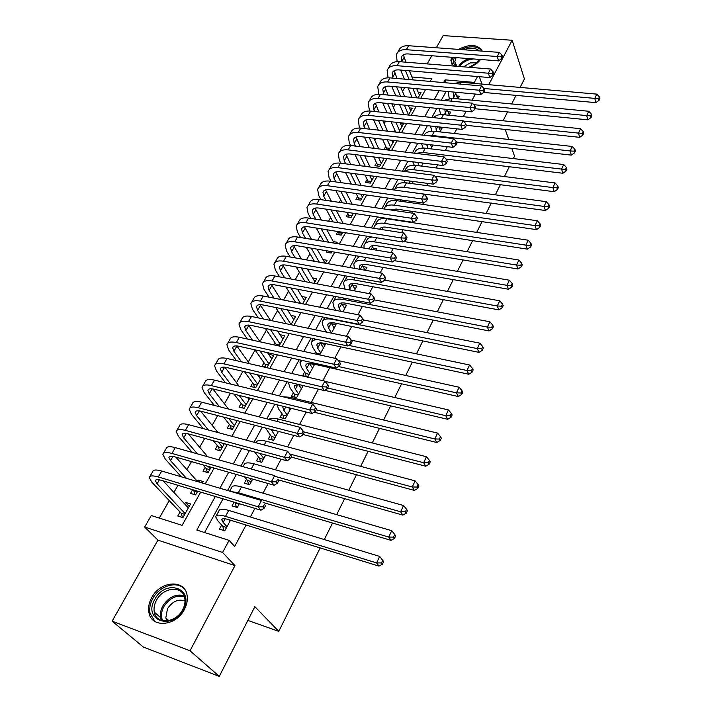 <?xml version="1.0" encoding="UTF-8"?>
<svg xmlns="http://www.w3.org/2000/svg" width="712" height="712" viewBox="0 0 712 712"><rect width="100%" height="100%" fill="white"/><g stroke="black" fill="none" stroke-linecap="round" stroke-linejoin="round"><path stroke-width="1.07" d="M451.542 57.263L450.883 60.538L453.491 66.029M469.413 67.311C474.263 65.593 477.983 62.985 480.556 59.496M151.692 597.644C148.95 602.717 148.025 607.665 148.924 612.498C151.238 628.385 176.051 626.4 184.39 609.428C186.927 604.586 187.826 599.878 187.087 595.312C184.969 579.007 160.245 580.805 151.692 597.644M520.098 87.416L524.415 78.961L512.151 40.264L443.184 35.6L436.305 47.757M431.792 55.75L427.173 63.902M320.169 547.937L278.775 631.366L254.869 606.686L219.269 676.4L143.352 647.021L112.122 621.167L190.033 650.759L234.96 565.604L222.589 552.459L144.661 527.04L151.273 515.515L182.103 525.358L200.677 492.108M234.96 565.604L157.93 540.141L112.122 621.167M157.93 540.141L144.661 527.04M404.701 87.558L402.485 91.439M395.204 104.21L393.389 107.405M385.548 121.156L384.133 123.639M375.731 138.386L374.726 140.139M365.728 155.928L365.167 156.916M350.571 182.512L349.797 183.874M340.683 199.858L339.259 202.359M330.626 217.507L328.535 221.183M320.4 235.45L317.605 240.353M309.987 253.712L306.472 259.88M299.396 272.296L295.133 279.772M288.609 291.208L283.572 300.046M277.635 310.459L271.797 320.703M266.466 330.065L259.88 341.609M255.092 350.019L248.283 361.954M242.925 371.361L236.464 382.682M230.448 393.255L224.431 403.802M217.712 415.577L212.158 425.322M204.736 438.352L199.654 447.261M191.492 461.59L186.909 469.617M177.973 485.299L173.915 492.419M169.242 500.607L159.292 518.078M219.269 676.4L190.033 650.759M457.852 98.852L459.284 96.2L456.659 95.951M449.005 115.246L450.723 112.06L448.008 111.784M440.016 131.907L442.027 128.178L439.215 127.875M430.867 148.861L432.932 145.034M421.566 166.101L423.186 163.093M412.106 183.634L413.272 181.48M402.476 201.487L403.17 200.197M376.23 250.126L376.915 248.844L373.213 248.23M365.345 270.284L366.965 267.294L363.093 266.617M354.264 290.834L356.837 286.064L352.778 285.316M342.962 311.776L346.522 305.172L342.276 304.344M331.436 333.136L336.028 324.619L331.561 323.702M319.679 354.923L325.348 344.421L320.631 343.415M304.594 372.082L302.653 375.66L307.842 376.862L314.464 364.589L309.489 363.467M293.406 392.721L291.43 396.37L296.637 397.625L303.152 385.557M282.005 413.743L279.994 417.463L285.218 418.781L290.914 408.234M270.391 435.157L268.344 438.948L273.586 440.345L278.428 431.374M258.563 456.988L256.462 460.851L261.731 462.311L265.683 454.995M246.494 479.238L244.358 483.172L249.654 484.703L252.671 479.105M234.079 502.129L232.023 505.929L237.336 507.531L239.383 503.722M189.187 506.401L185.458 502.378L184.604 503.9M180.038 512.008L177.795 516.004L182.913 517.615L190.567 503.954L185.458 502.378M200.117 482.371L198.043 480.03L197.304 481.33M192.605 489.687L190.522 493.389L195.613 494.929L197.696 491.218M205.163 467.366L203 471.202L208.082 472.67L211.144 467.214M217.374 445.668L215.255 449.432L220.32 450.838L224.316 443.701M229.362 424.37L227.279 428.063L232.326 429.407L237.221 420.659M249.325 399.067L248.283 397.67M241.128 403.464L239.081 407.095L244.109 408.368L249.876 398.07M260.699 378.757L257.94 374.904M252.68 382.931L250.668 386.5L255.679 387.711L262.283 375.927M271.868 358.812L268.718 354.434M264.018 362.773L262.052 366.28L267.045 367.428L273.764 355.439L268.78 354.318M275.161 342.979L274.075 344.902M327.013 250.847L326.247 252.208L331.125 253.045L331.89 251.683M337.88 231.525L336.313 234.319L341.173 235.111L342.739 232.308M347.919 213.689L346.201 216.733L351.043 217.48L353.401 213.28M357.62 196.45L355.938 199.449L360.753 200.143L363.859 194.599M367.161 179.495L365.505 182.441L370.311 183.1L374.138 176.256M376.55 162.817L374.913 165.718L379.701 166.332L384.24 158.233M385.779 146.405L384.177 149.262L388.939 149.832L394.154 140.531M394.866 130.269L393.95 131.889M202.288 483.012L203.125 481.526L198.043 480.03M279.051 345.996L284.8 335.735L279.923 334.685M290.977 324.708L295.64 316.377L291.012 315.434M302.68 303.819L306.302 297.358L301.888 296.503M314.152 283.332L316.769 278.668L312.568 277.894M325.42 263.226L327.057 260.298L323.043 259.595M336.473 243.495L337.168 242.249L333.332 241.608M398.693 132.423L403.419 123.995L400.491 123.683M408.43 115.041L412.275 108.18L409.453 107.895M418.006 97.962L420.997 92.622L418.264 92.364M215.318 496.504L196.815 530.048L229.077 540.355L234.675 546.46L246.076 525.029M250.339 517.001L254.923 508.386M263.022 493.167L268.148 483.537M275.446 469.813L281.089 459.204M287.621 446.913L293.771 435.37M299.565 424.468L306.187 412.017M311.278 402.449L318.353 389.144M322.874 380.662L329.781 367.668M334.791 358.243L340.843 346.869M346.477 336.278L351.701 326.461M357.94 314.74L362.363 306.418M369.172 293.62L372.83 286.74M380.19 272.91L383.109 267.427M390.995 252.591L393.202 248.452M401.604 232.655L403.117 229.807M412.008 213.093L412.862 211.5M417.072 203.57L417.766 202.279M426.639 185.592L427.796 183.411M436.038 167.925L437.649 164.89M445.276 150.561L447.323 146.708M454.354 133.491L456.828 128.845M463.281 116.706L466.164 111.294M472.065 100.205L475.331 94.055M446.166 91.376L441.333 100.196M436.857 108.375L431.873 117.48M427.387 125.668L422.243 135.066M417.748 143.272L412.435 152.964M407.932 161.188L402.458 171.191M397.946 179.433L392.285 189.757M387.773 198.007L381.935 208.66M377.413 216.92L371.388 227.911M366.858 236.188L360.646 247.527M356.107 255.822L349.699 267.516M345.16 275.82L338.547 287.888M333.99 296.201L327.173 308.661M322.616 316.974L315.576 329.834M311.019 338.156L303.748 351.425M299.191 359.756L291.689 373.444M287.123 381.783L279.389 395.908M274.823 404.247L266.831 418.834M262.265 427.173L254.024 442.223M249.458 450.562L240.95 466.102M236.384 474.441L227.591 490.488M223.034 498.818L204.566 532.532M221.663 525.038L219.447 529.132L224.77 530.805L230.492 520.205M315.585 351.817L314.517 353.793M511.803 148.354L514.518 156.168L513.325 158.589M509.276 166.733L504.408 176.549M500.358 184.711L495.338 194.83M491.28 203.018L486.109 213.44M482.033 221.655L476.702 232.397M472.626 240.629L467.125 251.701M463.031 259.951L457.371 271.37M453.268 279.629L447.43 291.404M443.327 299.681L437.302 311.82M433.19 320.115L426.978 332.629M422.857 340.932L416.458 353.837M412.328 362.159L405.733 375.464M401.595 383.795L394.786 397.51M390.648 405.858L383.635 420.009M379.487 428.366L372.251 442.953M368.095 451.319L360.637 466.36M356.481 474.735L348.782 490.257M344.626 498.64L336.678 514.643M332.522 523.035L324.325 539.545M247.865 620.401L278.775 631.366M488.717 84.675L512.151 40.264M481.953 84.087L479.336 76.691M477.521 76.54L474.379 82.405L445.08 79.86L443.567 82.601M474.753 83.455L474.379 82.405M229.077 540.355L222.589 552.459M505.226 129.433L508.715 139.472M516.031 95.372L511.652 103.952M507.576 111.935L503.064 120.773M430.146 81.408L431.668 78.685L411.954 76.976M205.27 483.893L214.107 468.069M218.709 459.845L227.27 444.51M231.872 436.278L240.167 421.424M244.768 413.191L252.813 398.8M257.415 390.568L265.202 376.612M269.803 368.38L277.36 354.861M281.952 346.637L289.277 333.536M293.869 325.313L300.971 312.613M305.564 304.389L312.435 292.08M317.027 283.865L323.693 271.94M328.276 263.734L334.738 252.173M339.312 243.976L345.578 232.762M350.153 224.574L356.223 213.707M360.788 205.537L366.68 194.999M371.237 186.838L376.942 176.629M381.498 168.477L387.025 158.58M391.573 150.446L396.931 140.851M401.47 132.735L406.668 123.434M411.198 115.326L416.235 106.311M420.748 98.22L425.634 89.489M439.09 90.727L434.24 99.52M429.745 107.663L424.744 116.732M420.24 124.894L415.078 134.256M410.575 142.436L405.244 152.101M400.723 160.289L395.231 170.257M390.701 178.463L385.032 188.751M380.502 196.966L374.645 207.584M370.107 215.816L364.072 226.763M359.524 235.005L353.294 246.308M348.738 254.558L342.312 266.217M337.755 274.485L331.125 286.509M326.559 294.777L319.715 307.183M315.149 315.469L308.091 328.276M303.517 336.562L296.237 349.77M291.662 358.065L284.141 371.7M279.567 379.994L271.806 394.065M267.231 402.369L259.221 416.885M254.647 425.189L246.379 440.176M241.804 448.471L233.269 463.939M228.694 472.243L219.892 488.209M446.228 82.832L445.08 79.86M290.229 409.498L289.01 407.762M301.452 388.707L298.586 384.48M482.327 51.122C477.77 44.251 469.858 43.672 458.59 49.386M230.136 520.864L229.202 519.804M226.986 526.702L223.15 522.448L221.77 519.84C222.046 518.443 224.236 518.336 228.33 519.538L378.953 566.111L376.595 562.925L225.508 516.369C219.385 514.589 216.11 514.74 215.7 516.832L217.801 520.784L222.785 526.266L226.576 527.458M223.969 530.556L222.785 526.266M381.49 562.934L382.424 564.216L383.643 561.608L382.709 560.326L381.49 562.934L376.595 562.925L379.656 556.41L228.739 510.415C222.616 508.653 219.34 508.831 218.913 510.949L216.297 515.746M379.656 556.41L382.709 560.326M382.424 564.216L378.953 566.111M182.468 517.473L181.204 513.236L184.737 514.349M185.147 513.61L157.085 483.813L155.385 480.733C155.661 479.399 157.681 479.274 161.428 480.342L260.984 510.201L258.127 506.793L158.278 476.96C152.68 475.376 149.671 475.58 149.253 477.565L151.852 482.229L181.204 513.236M188.342 507.914L163.155 480.858M263.057 506.837L264.197 508.208L265.532 505.68L264.392 504.318L263.057 506.837L258.127 506.793L261.473 500.483L161.722 471.033C156.124 469.475 153.116 469.697 152.68 471.709L149.894 476.479M264.392 504.318L265.532 505.68M264.197 508.208L260.984 510.201M183.118 609.517C172.117 631.259 142.373 620.063 154.842 599.317C165.602 578.224 195.132 588.423 183.118 609.517M156.489 600.243C154.317 604.283 153.578 608.226 154.29 612.062C156.142 624.816 175.98 623.249 182.655 609.686C184.702 605.787 185.414 602.005 184.809 598.329C183.091 585.317 163.297 586.759 156.489 600.243M166.991 620.935L165.816 617.927L167.489 608.716C172.429 601.311 178.276 598.73 185.031 600.964M184.399 589.002C177.003 580.413 159.452 585.771 152.777 598.569C150.063 603.607 149.146 608.52 150.036 613.308L154.949 621.487M455.956 66.225C453.268 63.964 452.77 61.054 454.478 57.494M463.788 49.769L465.603 49.128C471.522 47.508 476.061 48.105 479.229 50.899M456.098 57.619L454.772 61.828L456.953 66.305M463.601 66.839L470.098 62.932L477.129 62.674M482.033 51.104C478.758 46.85 473.204 45.746 465.372 47.793L461.029 49.564M452.627 57.352L451.444 61.766L451.835 64.107M479.746 59.434L477.049 62.754L469.101 67.284M477.058 62.745L479.461 59.407M476.346 50.686L467.998 50.071M236.375 507.238L235.289 503.17L239.072 504.31M234.497 502.254L235.289 503.17M263.137 502.494L391.013 540.346L388.734 537.071L238.333 492.731L231.471 491.627M393.576 537.097L394.475 538.414L395.667 535.86L394.768 534.543L393.576 537.097L388.734 537.071L391.733 530.698L241.502 486.892C235.396 485.228 232.103 485.504 231.605 487.729L229.753 491.12M391.733 530.698L394.768 534.543M394.475 538.414L391.013 540.346M251.781 480.751L249.743 478.268M248.541 484.382L247.553 480.52L251.327 481.597M244.447 476.755L247.553 480.52M277.92 479.754L402.823 515.114L400.616 511.768L275.348 476.453M405.404 511.812L406.276 513.156L407.442 510.655L406.57 509.311L405.404 511.812L400.616 511.768L403.553 505.52L254.006 463.832C247.927 462.257 244.608 462.631 244.056 464.963L243.095 466.707M403.553 505.52L406.57 509.311M406.276 513.156L402.823 515.114M263.823 458.439L259.933 453.419M260.494 461.963L259.586 458.297L263.342 459.329M254.629 451.978L259.586 458.297M291.199 457.068L414.384 490.417L412.257 486.99L289.757 453.989M416.983 487.053L417.828 488.423L418.968 485.976L418.122 484.605L416.983 487.053L412.257 486.99L415.132 480.876L266.27 441.226C260.218 439.731 256.881 440.203 256.258 442.633L256.169 442.802M415.132 480.876L418.122 484.605M417.828 488.423L414.384 490.417M275.642 436.536L271.085 429.47M272.224 439.98L271.397 436.492L275.135 437.471M265.487 428.01L271.397 436.492M303.116 434.507L425.714 466.218L423.658 462.729L303.757 431.873M428.321 462.8L429.14 464.206L430.253 461.812L429.443 460.406L428.321 462.8L423.658 462.729L426.47 456.739L278.303 419.057C273.666 417.926 270.551 418.033 268.967 419.377M426.47 456.739L429.443 460.406M429.14 464.206L425.714 466.218M195.008 494.742L193.851 490.728L197.375 491.787M186.428 478.331L170.515 460.628L168.904 457.46C169.225 456.054 171.263 455.858 175.001 456.873L274.182 485.264L271.406 481.775L171.939 453.428C166.359 451.933 163.324 452.227 162.843 454.318L165.3 459.115L181.275 476.809M193.032 489.82L193.851 490.728M197.571 481.615L175.784 457.095M276.283 481.837L277.377 483.234L278.686 480.769L277.582 479.372L276.283 481.837L271.406 481.775L274.681 475.607L175.312 447.625C169.732 446.139 166.697 446.46 166.19 448.578L163.511 453.161M277.582 479.372L278.686 480.769M277.377 483.234L274.182 485.264M207.326 472.457L206.266 468.638L209.782 469.653M197.375 453.838L183.687 437.898L182.156 434.64C182.53 433.172 184.577 432.914 188.306 433.866L287.096 460.842L284.408 457.282L185.334 430.368C179.762 428.953 176.701 429.336 176.158 431.525L178.49 436.465L192.231 452.387M203.036 464.892L206.266 468.638M210.245 468.825L208.118 466.351M207.708 456.748L188.288 433.866M289.223 457.362L290.291 458.786L291.564 456.374L290.505 454.95L289.223 457.362L284.408 457.282L287.621 451.239L188.635 424.672C183.073 423.275 180.002 423.685 179.442 425.901L176.87 430.306M287.621 451.239L290.505 454.95M290.291 458.786L287.096 460.842M219.412 450.589L218.451 446.967L221.948 447.928M208.411 429.986L196.601 415.603L195.15 412.266C195.56 410.735 197.625 410.423 201.345 411.322L299.752 436.928L297.144 433.305L198.452 407.762C192.899 406.427 189.819 406.899 189.214 409.178L191.421 414.242L203.285 428.606M213.262 440.683L218.451 446.967M222.438 447.056L218.335 442.072M218.041 432.567L200.642 411.153M301.897 433.394L302.938 434.845L304.184 432.478L303.152 431.027L301.897 433.394L297.144 433.305L300.286 427.387L201.692 402.182C196.147 400.865 193.059 401.354 192.436 403.66L189.962 407.896M300.286 427.387L303.152 431.027M302.938 434.845L299.752 436.928M231.293 429.131L230.403 425.687L233.892 426.604M219.483 406.73L209.266 393.745L207.895 390.318C208.349 388.734 210.423 388.36 214.125 389.215L312.141 413.494L309.622 409.809L211.322 385.601C205.786 384.338 202.68 384.889 202.012 387.266L204.104 392.445L214.365 405.422M223.621 417.116L230.403 425.687M234.399 425.696L228.694 418.433M228.499 409.035L212.861 388.939M314.312 409.916L315.318 411.394L316.546 409.08L315.541 407.602L314.312 409.916L309.622 409.809L312.693 404.015L214.499 380.128C208.963 378.882 205.857 379.46 205.172 381.855L202.795 385.922M312.693 404.015L315.541 407.602M315.318 411.394L312.141 413.494M290.096 409.747L288.627 407.673M287.23 415.052L283.901 410.397L282.86 407.415L283.465 406.392M283.741 418.407L282.984 415.087L286.705 416.031M277.03 404.799L278.65 409.089L282.984 415.087M314.081 412.212L436.812 442.517L434.818 438.966L316.155 409.818M439.429 439.055L440.221 440.479L441.315 438.129L440.523 436.705L439.429 439.055L434.818 438.966L437.568 433.101L290.104 397.305L282.993 396.789M437.568 433.101L440.523 436.705M440.221 440.479L436.812 442.517M242.952 408.074L242.142 404.799L245.613 405.68M230.537 384.026L221.69 372.296L220.4 368.798C220.88 367.152 222.972 366.725 226.665 367.526L324.289 390.541L321.842 386.794L223.942 363.859C218.424 362.675 215.3 363.316 214.57 365.772L216.537 371.068L225.428 382.78M234.061 394.145L242.142 404.799M246.147 404.728L239.116 395.4M249.049 399.539L247.518 397.483M239.01 386.091L224.912 367.205M326.479 386.919L327.449 388.423L328.65 386.144L327.68 384.649L326.479 386.919L321.842 386.794L324.85 381.116L227.057 358.492C221.539 357.326 218.415 357.985 217.676 360.459L215.389 364.375M324.85 381.116L327.68 384.649M327.449 388.423L324.289 390.541M301.425 388.752L298.515 384.462M298.613 393.967L295.364 389.242L294.385 386.189L298.034 384.355L295.364 389.242M295.044 397.243L294.35 394.083L298.061 394.982M289.143 382.255L288.645 383.376L290.14 387.995L294.35 394.083M324.636 390.31L447.679 419.297L445.757 415.683L327.662 388.022M450.313 415.781L451.079 417.232L452.147 414.936L451.39 413.485L450.313 415.781L445.757 415.683L448.453 409.934L325.064 381.383M448.453 409.934L451.39 413.485M451.079 417.232L447.679 419.297M254.415 387.408L253.668 384.293L257.13 385.121M241.546 361.847L233.883 351.256L232.664 347.687C233.18 345.988 235.289 345.507 238.965 346.263L336.189 368.042L333.812 364.241L236.313 342.543C230.813 341.431 227.671 342.143 226.888 344.679L228.748 350.09L236.455 360.673M244.519 371.735L253.668 384.293M257.682 384.133L249.565 372.928M260.53 379.051L257.486 374.797M249.529 363.69L236.793 345.925M338.396 364.384L339.339 365.906L340.523 363.681L339.579 362.15L338.396 364.384L333.812 364.241L336.767 358.679L239.365 337.274C233.874 336.18 230.733 336.918 229.932 339.473L227.733 343.228M336.767 358.679L339.579 362.15M339.339 365.906L336.189 368.042M312.541 368.149L309.453 363.414M309.782 373.266L306.623 368.469L305.706 365.363C306.258 363.512 308.536 362.987 312.532 363.796L458.332 396.54L456.472 392.864L338.431 366.52M306.151 376.47L305.519 373.471L309.213 374.316M301.87 360.352L300.01 362.577L301.425 367.285L305.519 373.471M460.976 392.98L461.714 394.457L462.764 392.196L462.035 390.728L460.976 392.98L456.472 392.864L459.115 387.23L338.325 360.601M459.115 387.23L462.035 390.728M461.714 394.457L458.332 396.54M265.674 367.116L264.989 364.152L268.433 364.945M252.484 340.158L245.836 330.608L244.697 326.968C245.248 325.215 247.367 324.69 251.033 325.393L347.848 345.996L345.551 342.143L248.452 321.628C242.97 320.587 239.81 321.37 238.974 323.996L240.727 329.505L247.402 339.046M254.967 349.85L264.989 364.152M269.011 363.921L260.005 350.972M271.806 358.919L267.49 352.654M260.031 341.813L248.515 325.081M350.082 342.294L350.998 343.834L352.146 341.653L351.238 340.105L350.082 342.294L345.551 342.143L348.444 336.687L251.452 316.466C245.978 315.443 242.81 316.244 241.964 318.878L239.855 322.492M348.444 336.687L351.238 340.105M350.998 343.834L347.848 345.996M323.453 347.919L320.293 342.864M320.747 352.947L317.677 348.088L316.813 344.92C317.401 343.015 319.688 342.436 323.675 343.202L468.772 374.236L466.974 370.498L348.738 345.382M316.689 354.264L316.475 353.223L320.16 354.033M315.656 339.143L311.171 342.161L312.497 346.967L316.475 353.223M471.433 370.632L472.145 372.127L473.177 369.92L472.465 368.416L471.433 370.632L466.974 370.498L469.573 364.98L351.274 340.158M469.573 364.98L472.465 368.416M472.145 372.127L468.772 374.236M276.327 345.4L276.105 344.368L279.54 345.124M263.333 318.94L257.584 310.343L256.498 306.641C257.094 304.834 259.221 304.255 262.879 304.923L359.284 324.378L357.05 320.471L260.361 301.114C254.905 300.135 251.728 300.989 250.838 303.686L252.484 309.302L258.269 317.89M265.38 328.446L276.105 344.368M280.136 344.065L270.4 329.514M282.887 339.152L277.493 331.027M270.48 320.436L260.058 304.638M361.536 320.631L362.426 322.198L363.556 320.062L362.666 318.495L361.536 320.631L357.05 320.471L359.898 315.122L263.307 296.041C257.851 295.079 254.673 295.961 253.775 298.666L251.745 302.137M359.898 315.122L362.666 318.495M362.426 322.198L359.284 324.378M334.177 328.054L330.982 322.714M331.516 332.993L328.526 328.072L327.716 324.85C328.339 322.892 330.635 322.269 334.604 322.981L479.016 352.36L477.271 348.577L332.415 319.314C326.488 318.264 323.052 319.198 322.127 322.118L323.373 327.004L326.488 332.103M481.677 348.72L482.371 350.233L483.377 348.07L482.692 346.548L481.677 348.72L477.271 348.577L479.817 343.166L363.503 319.964M479.817 343.166L482.692 346.548M482.371 350.233L479.016 352.36M344.706 308.545L341.493 302.938M340.915 311.375L339.188 308.421L338.423 305.137C339.081 303.125 341.386 302.458 345.338 303.125L489.055 330.92L487.373 327.084L343.211 299.423C337.301 298.435 333.857 299.44 332.887 302.44L334.044 307.406L335.779 310.361M491.725 327.235L492.392 328.775L493.38 326.648L492.722 325.108L491.725 327.235L487.373 327.084L489.865 321.771L374.209 299.877M335.948 296.575L333.786 300.784M489.865 321.771L492.722 325.108M492.392 328.775L489.055 330.92M355.048 289.383L351.844 283.527M350.188 290.069L348.942 285.779C349.628 283.723 351.933 283.011 355.875 283.634L498.898 309.88L497.27 306L353.811 279.887C347.919 278.971 344.466 280.038 343.451 283.109L345.08 289.117M501.577 306.169L502.227 307.718L503.197 305.635L502.556 304.077L501.577 306.169L497.27 306L499.717 300.793L384.64 280.127M347.42 276.229L344.377 281.418M499.717 300.793L502.556 304.077M502.227 307.718L498.898 309.88M365.034 270.231L362.034 264.472M359.524 269.252L359.275 266.769C359.987 264.668 362.301 263.903 366.226 264.49L508.555 289.25L506.988 285.325L364.215 260.708C358.35 259.844 354.887 260.984 353.828 264.116L354.398 268.353M511.243 285.494L511.866 287.07L512.827 285.031L512.204 283.456L511.243 285.494L506.988 285.325L509.383 280.216L394.199 260.628M359.302 256.365L356.392 259.426L354.781 262.39M509.383 280.216L512.204 283.456M511.866 287.07L508.555 289.25M374.005 249.752L372.056 245.765M369.314 248.977L369.421 248.088C370.16 245.943 372.483 245.142 376.399 245.685L518.033 269.002L516.512 265.033L374.441 241.866C368.602 241.065 365.131 242.267 364.028 245.471L364.001 248.088M520.73 265.22L521.335 266.813L522.27 264.811L521.665 263.218L520.73 265.22L516.512 265.033L518.87 260.022L403.57 241.484M372.118 237.034C369.038 237.452 367.178 238.725 366.547 240.852L364.998 243.691M518.87 260.022L521.665 263.218M521.335 266.813L518.033 269.002M382.94 229.727L381.917 227.386M379.594 229.202C380.608 227.395 382.869 226.727 386.385 227.208L527.334 249.138L525.865 245.133L384.48 223.354C378.668 222.616 375.188 223.88 374.04 227.137L373.862 228.303M530.031 245.328L530.618 246.93L531.535 244.964L530.956 243.353L530.031 245.328L525.865 245.133L528.179 240.211L386.963 218.78C381.151 218.05 377.672 219.332 376.514 222.607L375.037 225.321M528.179 240.211L530.956 243.353M530.618 246.93L527.334 249.138M386.572 218.308L386.785 218.753M390.47 209.915L396.201 209.052L536.465 229.638L535.041 225.588L394.35 205.172C388.672 204.495 385.21 205.759 383.937 208.954M391.858 210.12L391.618 209.328M539.171 225.802L539.732 227.422L540.631 225.49L540.07 223.862L539.171 225.802L535.041 225.588L537.311 220.765L396.789 200.668C391.004 200.001 387.515 201.336 386.322 204.673L384.898 207.281M537.311 220.765L540.07 223.862M539.732 227.422L536.465 229.638M401.061 201.282L400.367 199.796M395.365 199.084L396.068 200.579M402.654 191.19L545.428 210.503L544.048 206.418L404.051 187.3C399.254 186.731 395.979 187.639 394.226 190.024M548.133 206.631L548.676 208.269L549.557 206.373L549.014 204.736L548.133 206.631L544.048 206.418L546.273 201.674L406.445 182.877C400.678 182.263 397.18 183.651 395.952 187.051L394.59 189.534M546.273 201.674L549.014 204.736M548.676 208.269L545.428 210.503M410.201 183.385L409.089 180.919M404.096 180.252L405.235 182.753M434.952 176.22L554.221 191.706L552.895 187.585L413.574 169.732C409.685 169.278 406.739 169.865 404.745 171.494M556.935 187.808L557.46 189.463L558.324 187.603L557.808 185.948L556.935 187.808L552.895 187.585L555.075 182.94L415.933 165.389C410.192 164.828 406.685 166.27 405.431 169.723L404.478 171.459M555.075 182.94L557.808 185.948M557.46 189.463L554.221 191.706M422.608 164.16L422.082 162.95M419.208 165.798L417.757 162.416M412.773 161.793L414.277 165.246M445.961 159.034L562.863 173.256L561.581 169.1L422.946 152.466L415.621 153.356M565.577 169.331L566.084 170.996L566.939 169.171L566.432 167.507L565.577 169.331L561.581 169.1L563.726 164.534L425.26 148.194C419.546 147.687 416.031 149.182 414.74 152.68L414.446 153.214M563.726 164.534L566.432 167.507M566.084 170.996L562.863 173.256M431.623 147.455L430.493 144.75M428.081 148.532L426.604 144.296M421.54 143.708L423.195 148.06M456.454 142.062L571.344 155.127L570.107 150.944L432.157 135.494L427.316 135.636M574.059 151.184L574.557 152.858L575.394 151.069L574.904 149.386L574.059 151.184L570.107 150.944L572.217 146.458L434.436 131.293C429.149 130.848 425.723 132.174 424.138 135.28M572.217 146.458L574.904 149.386M574.557 152.858L571.344 155.127M440.488 131.026L438.823 126.905M436.839 131.56L435.628 126.558M430.386 125.988L431.988 131.186M466.351 125.321L579.684 137.327L578.482 133.108L463.468 121.12M582.398 133.358L582.87 135.049L583.698 133.286L583.226 131.595L582.398 133.358L578.482 133.108L580.556 128.703L443.451 114.676C438.93 114.294 435.717 115.291 433.813 117.676M580.556 128.703L583.226 131.595M582.87 135.049L579.684 137.327M274.075 298.168L269.1 290.452L268.095 286.678C268.718 284.827 270.854 284.213 274.494 284.827L370.498 303.178L368.335 299.227L272.055 280.973C266.608 280.065 263.422 280.991 262.488 283.759L264.027 289.464L269.029 297.171M275.731 307.513L286.233 323.72M291.057 324.556L280.742 308.527M293.762 319.741L287.479 309.889M280.866 299.512L271.423 284.604M372.768 299.396L373.622 300.98L374.735 298.889L373.88 297.296L372.768 299.396L368.335 299.227L371.121 293.985L274.939 275.998C269.501 275.108 266.306 276.051 265.362 278.828L263.422 282.157M371.121 293.985L373.88 297.296M373.622 300.98L370.498 303.178M284.702 277.822L280.421 270.925L279.469 267.089C280.127 265.184 282.272 264.526 285.904 265.104L381.498 282.388L379.398 278.392L283.527 261.215C278.098 260.361 274.894 261.357 273.915 264.188L275.366 269.99L279.665 276.888M286.002 287.025L295.613 302.422M300.553 303.401L290.994 287.977M304.451 300.66L297.411 289.205M291.163 279.033L282.62 264.944M383.777 278.579L384.613 280.181L385.699 278.116L384.872 276.514L383.777 278.579L379.398 278.392L382.13 273.248L286.366 256.329C280.937 255.492 277.733 256.498 276.745 259.355L274.877 262.541M382.13 273.248L384.872 276.514M384.613 280.181L381.498 282.388M295.204 257.886L291.528 251.745L290.647 247.856C291.333 245.907 293.486 245.204 297.1 245.738L392.285 261.998L390.247 257.958L294.786 241.813C289.383 241.021 286.171 242.071 285.138 244.972L286.491 250.864L290.193 257.005M296.183 266.964L305.003 281.623M309.934 282.539L301.167 267.863M314.953 281.916L307.281 268.967M301.372 258.981L293.62 245.649M394.582 258.153L395.391 259.773L396.459 257.753L395.649 256.133L394.582 258.153L390.247 257.958L392.926 252.911L297.572 237.016C292.169 236.242 288.956 237.31 287.915 240.229L286.126 243.282M392.926 252.911L395.649 256.133M395.391 259.773L392.285 261.998M305.582 238.351L302.44 232.904L301.621 228.961C302.333 226.977 304.496 226.229 308.1 226.727L402.867 241.991L400.892 237.906L305.849 222.758C300.464 222.028 297.233 223.141 296.165 226.105L297.429 232.076L300.58 237.514M306.267 247.304L314.375 261.277M319.296 262.149L311.233 248.15M325.09 263.173L317.08 249.155M311.473 239.33L304.451 226.719M405.181 238.111L405.965 239.748L407.015 237.763L406.232 236.126L405.181 238.111L400.892 237.906L403.526 232.958L308.581 218.05C303.196 217.338 299.966 218.468 298.889 221.441L297.18 224.378M403.526 232.958L406.232 236.126M405.965 239.748L402.867 241.991M329.255 252.724L328.962 251.185M315.825 219.189L313.164 214.401L312.399 210.405C313.138 208.376 315.309 207.593 318.896 208.055L413.254 222.358L411.34 218.237L316.707 204.05C311.34 203.374 308.1 204.549 306.988 207.575L308.163 213.627L310.841 218.406M316.244 228.036L323.711 241.377M328.615 242.187L321.192 228.837M334.168 243.112L326.79 229.736M321.459 220.07L315.105 208.126M415.577 218.451L416.342 220.097L417.365 218.157L416.609 216.501L415.577 218.451L411.34 218.237L413.921 213.377L319.394 199.431C314.028 198.764 310.788 199.956 309.667 202.991L308.029 205.804M413.921 213.377L416.609 216.501M416.342 220.097L413.254 222.358M339.232 234.791L338.85 232.699L342.214 233.242M325.936 200.392L323.693 196.227L322.981 192.178C323.755 190.113 325.927 189.285 329.505 189.712L423.453 203.089L421.593 198.933L327.378 185.681C322.029 185.058 318.78 186.286 317.632 189.365L318.718 195.497L320.97 199.663M326.105 209.141L333.002 221.886M338.245 231.578L338.85 232.699M337.888 222.651L331.036 209.889M343.211 223.488L336.402 210.708M331.338 201.193L325.58 189.873M425.785 199.155L426.524 200.82L427.529 198.906L426.791 197.242L425.785 199.155L421.593 198.933L424.121 194.162L330.012 181.133C324.672 180.528 321.415 181.774 320.258 184.871L318.682 187.559M424.121 194.162L426.791 197.242M426.524 200.82L423.453 203.089M349.049 217.169L348.702 215.184L352.048 215.691M335.904 181.952L334.044 178.356L333.385 174.262C334.177 172.162 336.358 171.307 339.927 171.69L433.457 184.168L431.65 179.976L337.853 167.631C332.522 167.062 329.264 168.344 328.081 171.476L329.086 177.68L330.955 181.266M335.85 190.611L342.223 202.795M347.216 212.345L348.702 215.184M352.76 214.428L352.057 213.075M347.1 203.516L340.763 191.314M352.209 204.273L345.916 192.044M341.093 182.673L335.877 171.939M435.806 180.207L436.518 181.889L437.506 180.011L436.794 178.338L435.806 180.207L431.65 179.976L434.142 175.294L340.443 163.164C335.121 162.612 331.863 163.911 330.662 167.062L329.158 169.634M434.142 175.294L436.794 178.338M436.518 181.889L433.457 184.168M358.697 199.85L358.385 197.954L361.714 198.434M345.738 163.849L344.216 160.805L343.611 156.667C344.43 154.522 346.611 153.632 350.162 153.988L443.282 165.593L441.529 161.375L348.15 149.894C342.837 149.378 339.571 150.713 338.351 153.899L339.277 160.173L340.808 163.217M345.471 172.429L351.372 184.088M356.133 193.504L358.385 197.954M362.444 197.144L360.957 194.189M356.231 184.764L350.375 173.087M361.144 185.44L355.324 173.746M350.722 164.499L346.014 154.317M445.641 161.615L446.335 163.306L447.305 161.464L446.611 159.773L445.641 161.615L441.529 161.375L443.968 156.774L350.696 145.506C345.391 145.008 342.125 146.352 340.888 149.556L339.446 152.021M443.968 156.774L446.611 159.773M446.335 163.306L443.282 165.593M368.193 182.806L367.899 181.008L371.228 181.462M355.439 146.085L354.211 143.548L353.65 139.365C354.496 137.194 356.685 136.268 360.228 136.588L452.93 147.357L451.23 143.103L358.261 132.468C352.974 132.005 349.699 133.384 348.444 136.624L349.289 142.961L350.526 145.488M354.977 154.584L360.441 165.754M364.98 175.036L367.899 181.008M371.967 180.145L369.795 175.677M365.283 166.385L359.854 155.198M370.017 166.991L364.624 155.786M360.228 146.663L355.982 137.007M455.297 143.352L455.965 145.052L456.926 143.245L456.25 141.546L455.297 143.352L451.23 143.103L453.624 138.591L360.762 128.16C355.484 127.706 352.209 129.103 350.936 132.352L349.556 134.71M453.624 138.591L456.25 141.546M455.965 145.052L452.93 147.357M377.538 166.056L377.271 164.339L380.582 164.766M364.998 128.632L364.037 126.585L363.529 122.366C364.393 120.159 366.591 119.198 370.115 119.491L462.408 129.442L460.753 125.161L368.202 115.344C362.933 114.926 359.658 116.359 358.358 119.643L359.133 126.042L360.112 128.098M364.357 137.069L369.421 147.776M373.755 156.925L377.271 164.339M381.329 163.422L378.562 157.53M374.254 148.354L369.217 137.63M383.643 159.283L383.092 158.091M378.811 148.906L373.809 138.164M369.617 129.157L365.781 119.999M464.776 125.419L465.434 127.136L466.369 125.356L465.719 123.648L464.776 125.419L460.753 125.161L463.112 120.729L370.667 111.108C365.398 110.698 362.114 112.149 360.815 115.442L359.498 117.694M463.112 120.729L465.719 123.648M465.434 127.136L462.408 129.442M386.732 149.573L386.483 147.945L389.776 148.336M374.414 111.499L373.239 105.643C374.129 103.409 376.328 102.421 379.834 102.679L471.709 111.855L470.116 107.539L377.974 98.505C372.732 98.131 369.439 99.618 368.113 102.946L369.555 111.028M373.613 119.865L378.321 130.136M382.46 139.169L386.483 147.945M390.541 146.975L387.248 139.73M383.136 130.67L378.455 120.39M392.819 142.907L391.618 140.237M387.533 131.168L382.887 120.862M378.873 111.962L375.42 103.276M474.094 107.806L474.726 109.532L475.652 107.788L475.02 106.061L474.094 107.806L470.116 107.539L472.43 103.187L380.395 94.349C375.153 93.984 371.86 95.47 370.525 98.817L369.27 100.971M472.43 103.187L475.02 106.061M474.726 109.532L471.709 111.855M395.587 132.067L398.836 132.183M383.706 94.66L382.789 89.214C383.697 86.944 385.895 85.921 389.393 86.152L480.858 94.562L479.301 90.228L387.586 81.96C382.353 81.631 379.06 83.153 377.707 86.535L378.873 94.269M382.745 102.964L387.114 112.816M391.084 121.752L395.552 131.809M399.61 130.794L395.854 122.268M391.912 113.324L387.568 103.454M401.853 126.789L400.073 122.722M396.166 113.76L391.84 103.881M388.004 95.079L384.907 86.837M483.243 90.504L483.857 92.24L484.765 90.522L484.151 88.786L483.243 90.504L479.301 90.228L481.579 85.947L389.962 77.866C384.738 77.546 381.445 79.085 380.075 82.476L378.882 84.523M481.579 85.947L484.151 88.786M483.857 92.24L480.858 94.562M449.21 114.863L447.074 109.39M445.472 114.881L444.822 109.167M439.286 108.616L440.657 114.605M475.144 108.74L587.872 119.83L586.715 115.593L473.774 104.682M590.586 115.851L591.049 117.542L591.859 115.816L591.396 114.116L590.586 115.851L586.715 115.593L588.744 111.259L452.316 98.327L443.638 100.419M588.744 111.259L591.396 114.116M591.049 117.542L587.872 119.83M392.855 78.124L392.17 73.042C393.104 70.755 395.311 69.705 398.791 69.901L489.838 77.581L488.334 73.22L397.029 65.691C391.822 65.406 388.521 66.972 387.141 70.39L388.067 77.804M391.751 86.366L395.819 95.826M399.619 104.655L403.882 114.57M408.528 114.872L404.372 105.127M400.598 96.289L396.557 86.811M410.735 110.93L408.448 105.536M404.71 96.681L400.687 87.193M397.011 78.489L394.243 70.675M492.241 73.496L492.838 75.241L493.728 73.559L493.131 71.814L492.241 73.496L488.334 73.22L490.568 69.019L399.37 61.668C394.163 61.383 390.861 62.968 389.473 66.394L388.325 68.352M490.568 69.019L493.131 71.814M492.838 75.241L489.838 77.581M457.754 98.843L455.36 92.222M453.971 98.487L453.322 93.672L454.22 92.115M448.222 91.563L449.201 98.309M483.617 92.426L595.917 102.644L594.796 98.381L483.875 88.484M598.641 98.639L599.077 100.347L599.878 98.648L599.433 96.939L598.641 98.639L594.796 98.381L596.798 94.126L461.038 82.254L453.731 83.491M596.798 94.126L599.433 96.939M599.077 100.347L595.917 102.644M401.871 61.864L401.408 57.147C402.351 54.824 404.567 53.747 408.038 53.925L498.667 60.885L497.207 56.506L406.321 49.689C401.132 49.439 397.83 51.05 396.415 54.513L397.118 61.633M400.633 70.061L404.425 79.139M408.065 87.87L412.034 97.384M416.743 97.838L412.8 88.306M409.186 79.566L405.422 70.461M419.475 95.328L416.751 88.671M413.156 79.913L409.418 70.799M405.885 62.193L403.419 54.779M501.07 56.791L501.657 58.544L502.53 56.889L501.951 55.136L501.07 56.791L497.207 56.506L499.406 52.377L408.617 45.728C403.437 45.497 400.135 47.117 398.711 50.588L397.616 52.448M499.406 52.377L501.951 55.136M501.657 58.544L498.667 60.885M223.15 522.448L225.125 518.79M225.508 516.369L228.739 510.415M157.085 483.813L159.399 479.826M158.278 476.96L161.722 471.033M161.562 620.428L160.672 617.731C159.96 613.904 160.672 609.988 162.817 605.965C168.593 597.119 175.659 593.674 184.007 595.633M184.399 596.701C176.318 594.743 169.456 598.062 163.831 606.66C161.188 611.741 160.805 616.432 162.665 620.731M458.635 66.439C460.611 62.861 464.037 60.271 468.897 58.669L469.074 58.615M473.347 58.945L469.217 59.701C464.9 61.107 461.723 63.377 459.685 66.528M479.229 59.879L477.405 59.256M238.333 492.731L241.502 486.892M251.211 468.994L254.006 463.832M264.241 444.973L266.27 441.226M272.207 431.953L273.248 430.03M277.012 421.433L278.303 419.057M170.515 460.628L172.971 456.392M171.939 453.428L175.312 447.625M183.687 437.898L186.277 433.43M185.334 430.368L188.635 424.672M196.601 415.603L199.324 410.913M198.452 407.762L201.692 402.182M209.266 393.745L212.114 388.832M211.322 385.601L214.499 380.128M283.901 410.397L285.761 406.961M289.526 398.373L290.104 397.305M221.69 372.296L224.654 367.178M223.942 363.859L227.057 358.492M233.883 351.256L236.891 346.059M236.313 342.543L239.365 337.274M306.623 368.469L309.373 363.414M245.836 330.608L248.8 325.509M248.452 321.628L251.452 316.466M317.677 348.088L320.409 343.05M257.584 310.343L260.485 305.341M260.361 301.114L263.307 296.041M328.526 328.072L331.214 323.123M339.188 308.421L341.822 303.561M343.211 299.423L343.932 298.106M349.654 289.108L352.244 284.337M353.811 279.887L355.048 277.609M360.343 269.403L362.479 265.46M364.215 260.708L365.959 257.504M371.237 249.298L372.536 246.913M374.441 241.866L376.666 237.772M381.935 229.567L382.415 228.677M384.48 223.354L386.963 218.78M394.35 205.172L396.789 200.668M404.051 187.3L406.445 182.877M413.574 169.732L415.933 165.389M418.006 163.048L418.309 162.478M422.946 152.466L425.26 148.194M427.12 146.236L428.072 144.474M432.157 135.494L434.436 131.293M436.082 129.7L437.666 126.78M441.395 118.468L443.451 114.676M269.1 290.452L271.948 285.539M272.055 280.973L274.939 275.998M280.421 270.925L283.216 266.092M283.527 261.215L286.366 256.329M291.528 251.745L294.279 247.002M294.786 241.813L297.572 237.016M302.44 232.904L305.137 228.249M305.849 222.758L308.581 218.05M313.164 214.401L315.817 209.826M316.707 204.05L319.394 199.431M323.693 196.227L326.301 191.724M327.378 185.681L330.012 181.133M334.044 178.356L336.598 173.942M337.853 167.631L340.443 163.164M344.216 160.805L346.726 156.462M348.15 149.894L350.696 145.506M354.211 143.548L356.676 139.285M358.261 132.468L360.762 128.16M364.037 126.585L366.466 122.393M368.202 115.344L370.667 111.108M373.693 109.915L376.087 105.785M377.974 98.505L380.395 94.349M383.198 93.512L385.548 89.454M387.586 81.96L389.962 77.866M444.902 113.439L447.083 109.417M450.812 101.113L452.316 98.327M392.543 77.386L394.849 73.398M397.029 65.691L399.37 61.668M453.571 97.437L455.716 93.477M460.068 84.052L461.038 82.254M401.728 61.517L404.007 57.592M406.321 49.689L408.617 45.728M221.77 519.84L222.162 519.11M155.385 480.733L155.803 480.013M165.816 617.927L168.851 620.624M161.686 620.472L160.672 617.731L154.29 612.062M456.143 65.531L454.772 61.828M168.904 457.46L169.349 456.686M182.156 434.64L182.628 433.822M195.15 412.266L195.649 411.403M207.895 390.318L208.42 389.428M282.86 407.415L283.367 406.481M220.4 368.798L220.942 367.864M294.385 386.189L294.91 385.219M232.664 347.687L233.225 346.717M305.706 365.363L306.249 364.357M300.838 361.073L301.301 360.228M244.697 326.968L245.275 325.962M316.813 344.92L317.374 343.878M312.025 340.603L313.12 338.609M256.498 306.641L257.103 305.599M327.716 324.85L328.303 323.773M323.008 320.516L324.708 317.401M338.423 305.137L339.028 304.033M348.942 285.779L349.556 284.649M359.275 266.769L359.907 265.603M369.421 248.088L370.071 246.904M379.683 229.211L380.057 228.516M268.095 286.678L268.709 285.61M279.469 267.089L280.11 265.985M290.647 247.856L291.297 246.726M301.621 228.961L302.288 227.804M312.399 210.405L313.084 209.221M322.981 192.178L323.684 190.967M333.385 174.262L334.106 173.034M343.611 156.667L344.341 155.403M353.65 139.365L354.398 138.084M363.529 122.366L364.286 121.058M373.239 105.643L374.005 104.326M382.789 89.214L383.563 87.87M444.617 109.701L444.902 109.176M392.17 73.042L392.962 71.681M453.322 93.672L454.078 92.284M401.408 57.147L402.209 55.767"/></g></svg>
